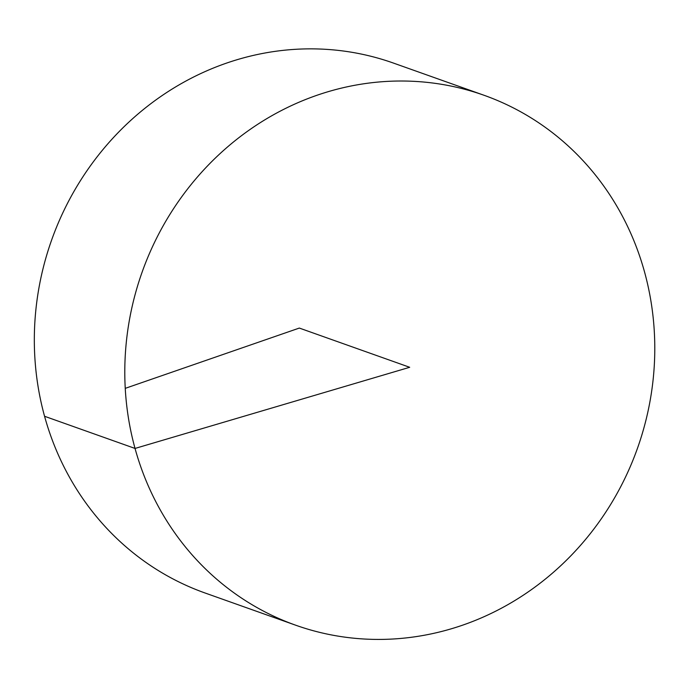 <?xml version="1.0" encoding="UTF-8"?>
<svg xmlns="http://www.w3.org/2000/svg" width="689" height="689" viewBox="0 0 689 689"><rect width="100%" height="100%" fill="white"/><g stroke="black" fill="none" stroke-linecap="round" stroke-linejoin="round"><path stroke-width="1.03" d="M462.758 625.121A281.207 262.879 -70.4 0 1 295.615 625.181A281.207 262.879 -70.4 0 1 142.098 272.181A281.207 262.879 -70.4 0 1 483.962 95.246A281.207 262.879 -70.4 0 1 654.55 360.114A281.207 262.879 -70.4 0 1 462.758 625.121M295.615 625.181L205.158 593.031A281.207 262.879 -70.4 0 1 51.632 240.022A281.207 262.879 -70.4 0 1 393.505 63.095L483.962 95.246M125.243 388.355L299.327 328.067L409.688 367.289L135.035 448.444L44.578 416.285"/></g></svg>
